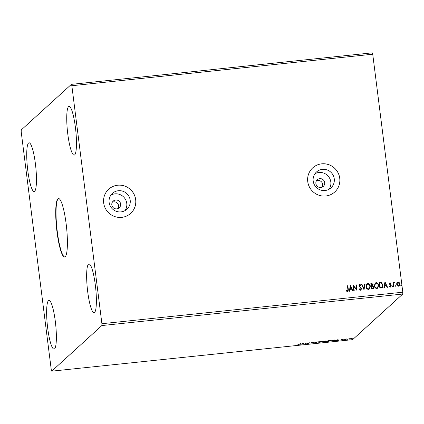 <?xml version="1.0" encoding="UTF-8"?>
<svg xmlns="http://www.w3.org/2000/svg" width="424" height="424" viewBox="0 0 424 424"><rect width="100%" height="100%" fill="white"/><g stroke="black" fill="none" stroke-linecap="round" stroke-linejoin="round"><path stroke-width="0.64" d="M56.996 231.907A29.394 5.003 -96 0 0 64.618 256.997A29.394 5.003 -96 0 0 66.112 223.612A29.394 5.003 -96 0 0 58.491 198.522A29.394 5.003 -96 0 0 56.996 231.907M58.655 198.522A29.394 5.003 -96 0 0 57.32 231.87A29.394 5.003 -96 0 0 64.777 256.965M315.88 183.528A4.489 4.394 47.7 0 0 323.3 186.39A4.489 4.394 47.7 0 0 321.79 178.923A4.489 4.394 47.7 0 0 315.88 183.528M322.155 187.138A4.489 4.394 47.7 0 0 316.405 180.815M111.814 204.903A4.489 4.394 47.7 0 0 119.239 207.765A4.489 4.394 47.7 0 0 117.729 200.298A4.489 4.394 47.7 0 0 111.814 204.903M118.095 208.513A4.489 4.394 47.7 0 0 112.344 202.19M109.132 202.412A10.743 10.505 47.7 0 0 126.893 209.26A10.743 10.505 47.7 0 0 123.278 191.394A10.743 10.505 47.7 0 0 109.132 202.412M124.99 210.627A10.743 10.505 47.7 0 0 110.887 195.125M313.193 181.037A10.743 10.505 47.7 0 0 330.953 187.885A10.743 10.505 47.7 0 0 327.339 170.019A10.743 10.505 47.7 0 0 313.193 181.037M329.051 189.252A10.743 10.505 47.7 0 0 314.953 173.75M307.745 181.589A16.329 15.969 47.7 0 0 318.254 194.987A16.329 15.969 47.7 0 0 334.737 191.993A16.329 15.969 47.7 0 0 339.751 178.234A16.329 15.969 47.7 0 0 329.247 164.835A16.329 15.969 47.7 0 0 312.758 167.83A16.329 15.969 47.7 0 0 307.745 181.589M334.727 192.003A16.329 15.969 47.7 0 0 339.73 178.26A16.329 15.969 47.7 0 0 329.225 164.862A16.329 15.969 47.7 0 0 312.748 167.84M103.684 202.964A16.329 15.969 47.7 0 0 114.194 216.362A16.329 15.969 47.7 0 0 130.677 213.367A16.329 15.969 47.7 0 0 135.691 199.609A16.329 15.969 47.7 0 0 125.181 186.216A16.329 15.969 47.7 0 0 108.698 189.205A16.329 15.969 47.7 0 0 103.684 202.964M130.661 213.378A16.329 15.969 47.7 0 0 135.664 199.635A16.329 15.969 47.7 0 0 125.165 186.242A16.329 15.969 47.7 0 0 108.687 189.221M27.799 170.618A24.497 4.171 -96 0 0 34.148 191.526A24.497 4.171 -96 0 0 35.393 163.706A24.497 4.171 -96 0 0 29.044 142.803A24.497 4.171 -96 0 0 27.799 170.618M55.3 321.297A24.497 4.171 84 0 1 54.055 349.111A24.497 4.171 84 0 1 47.705 328.208A24.497 4.171 84 0 1 48.951 300.388A24.497 4.171 84 0 1 55.3 321.297M87.715 291.813A24.497 4.171 -96 0 0 94.064 312.716A24.497 4.171 -96 0 0 95.31 284.901A24.497 4.171 -96 0 0 88.96 263.993A24.497 4.171 -96 0 0 87.715 291.813M75.403 127.311A24.497 4.171 84 0 1 74.158 155.131A24.497 4.171 84 0 1 67.808 134.222A24.497 4.171 84 0 1 69.054 106.403A24.497 4.171 84 0 1 75.403 127.311M305.577 343.758L305.148 343.806L306.033 343L308.174 343.308L309.266 342.661L308.381 343.466L306.239 343.159L305.577 343.758L305.54 343.451M315.345 342.735L314.438 342.12L315.594 342.539L318.101 341.733L315.419 342.73L314.809 342.078M322.887 341.945L323.772 341.14L325.637 341.124L324.922 341.346L325.579 341.463L322.887 341.945M332.522 340.938L331.218 341.071L332.103 340.265L335.098 340.318L332.511 340.864M349.206 338.744L351.719 338.665L349.811 339.136L348.56 338.999L349.206 338.744M344.935 339.635L345.581 339.046L347.081 338.898L344.935 339.635M342.608 339.348L342.051 339.545L342.958 339.704L341.06 339.979L342.523 339.751L341.617 339.592L342.608 339.348M299.773 344.129L300.362 343.594L300.791 343.546L300.192 344.092L297.902 344.5L299.773 344.129M51.723 371.164L352.609 339.645L402.752 294.039L402.8 292.2L372.733 54.214L372.277 52.836L71.391 84.355L21.248 129.961L21.2 131.8L51.267 369.786L51.723 371.164L101.861 325.558L402.752 294.039M337.923 339.656L338.903 340.271L335.241 340.652L337.923 339.656M343.631 339.725L343.906 339.64M344.065 339.619L344.346 339.619M352.323 338.813L352.593 338.728M352.757 338.707L353.038 338.712M346.938 339.375L347.208 339.295M347.367 339.274L347.654 339.274M326.485 341.214L329.082 340.567L330.8 340.758L328.187 341.41L326.432 341.315M318.154 342.089L320.751 341.437C322.182 341.331 322.754 341.399 322.468 341.633L319.855 342.285L318.101 342.184M311.773 343.127L310.707 343.085L312.764 342.831L311.523 342.571L313.665 342.301L311.958 342.523L313.193 342.788L311.762 343.058M311.942 342.412L312.138 342.714M303.303 343.286L304.289 343.896L300.627 344.277L303.303 343.286L303.43 343.684L302.227 343.806L303.43 343.684M396.864 282.755L397.94 281.949L399.185 282.506L399.79 283.926L399.207 285.887L398.481 286.211L396.631 284.255L396.864 282.755M394.23 282.85L393.732 283.799L394.018 286.603L393.583 286.645L393.064 282.532L393.499 282.49L393.573 283.094L394.235 282.336L394.58 282.448L394.007 282.972M393.912 282.495L394.58 282.448M390.159 283.28L389.963 284.239L391.288 285.755L390.531 287.043L389.571 286.576L389.773 286.168L390.419 286.539L390.859 285.824L389.386 283.942L390.069 282.776L390.976 283.274L390.769 283.651L389.953 283.386M390.96 286.847L390.531 287.043M389.72 286.216L390.642 286.449M389.683 282.946L390.976 283.274M381.171 287.949L379.867 288.087L379.157 282.458L381.361 282.432L382.967 284.981L382.321 287.52L381.171 287.949M371.535 288.956L370.825 283.327L371.62 283.248L373.083 284.504L372.712 285.76L373.777 287.106L373.343 288.548L371.535 288.956M363.999 289.746L361.492 284.308L361.958 284.26L363.861 288.384L364.682 283.974L365.154 283.921L363.999 289.746M354.231 290.769L353.796 290.816L353.086 285.188L356.42 289.089L355.89 284.896L356.319 284.849L357.029 290.477L353.701 286.582L354.231 290.769M346.525 290.668L347.42 291.087L347.887 289.523L347.415 285.781L347.844 285.739L348.327 289.539L348.056 291.399L347.548 291.617L346.408 291.076L346.572 290.62L347.701 290.949M101.861 325.558L101.908 323.719L71.847 85.728L372.733 54.214M101.908 323.719L402.8 292.2M350.356 285.474L352.938 290.906L352.466 290.954L351.666 289.21L350.091 289.375L349.742 291.24L349.275 291.288L350.356 285.474M359.314 288.887L360.305 289.735L361.02 288.654L358.911 285.76L359.743 284.345L360.946 285.182L360.654 285.564L359.812 284.923L359.335 285.691L361.455 288.617L361.01 290.021L360.464 290.265L359.049 289.163L359.361 288.845L360.358 289.687L360.729 289.528M359.266 284.562L359.743 284.345L360.946 285.182M359.812 284.923L359.51 285.066M366.013 286.709L366.824 283.932L367.767 283.502C369.293 283.693 370.141 284.605 370.322 286.232L369.505 288.988L368.546 289.417C367.041 289.216 366.198 288.315 366.013 286.709M374.344 285.834L375.155 283.062L376.093 282.633C377.62 282.824 378.473 283.73 378.648 285.357L377.837 288.113L376.878 288.543C375.373 288.341 374.53 287.44 374.344 285.834M384.976 281.849L387.552 287.281L387.086 287.329L386.28 285.585L384.706 285.75L384.361 287.615L383.89 287.663L384.976 281.849M392.168 286.396L392.47 285.887L392.889 286.317L392.587 286.825L392.168 286.396L392.47 285.887L392.889 286.317L392.587 286.825M395.475 286.046L395.772 285.543L396.191 285.972L395.894 286.481L395.475 286.046L395.725 285.585L396.191 285.972L395.894 286.481M400.86 285.485L401.162 284.976L401.576 285.41L401.279 285.914L400.86 285.485L401.162 284.976L401.576 285.41L401.279 285.914M71.847 85.728L71.391 84.355M347.42 285.824L347.844 285.739M347.797 285.781L348.274 289.581L348.03 291.421M350.378 285.511L352.869 290.912M349.699 291.246L350.091 289.375M350.563 286.825L350.15 288.824L351.406 288.654L350.563 286.825L350.203 288.781L351.406 288.654M353.128 285.225L356.42 289.089M355.895 284.933L356.319 284.849M356.271 284.896L356.976 290.482M354.173 290.774L353.701 286.582M360.305 289.735L360.702 289.55M359.239 284.589L359.695 284.387M360.893 285.23L360.644 285.553M359.759 284.965L359.335 285.691M359.287 285.739L359.69 286.391M359.637 286.439L360.294 286.9M360.241 286.942L361.455 288.617M361.402 288.664L360.983 290.043M361.508 284.345L361.958 284.26M361.911 284.303L363.861 288.384M364.677 284.016L365.154 283.921M365.101 283.969L364.025 289.746M366.802 283.958L367.767 283.502M367.714 283.55C369.24 283.741 370.094 284.652 370.269 286.279L370.322 286.232M370.269 286.279L369.479 289.009M367.078 284.456L366.394 286.709C366.537 287.991 367.205 288.718 368.408 288.887L369.23 288.495M369.887 286.274C369.749 284.986 369.071 284.255 367.857 284.08L367.105 284.43L366.447 286.661C366.585 287.944 367.258 288.67 368.456 288.839L369.256 288.474L369.887 286.274M370.83 283.37L371.567 283.29L373.083 284.504M373.035 284.552L372.712 285.76M372.659 285.803L373.777 287.106M373.724 287.149L373.316 288.569M372.336 288.331L373.067 288.055L373.348 287.149L372.542 286.216L371.631 286.242L371.843 288.378L373.041 288.076M371.726 285.686L372.404 285.431L372.654 284.562L371.329 283.863L371.509 285.712L372.378 285.453M371.509 285.712L371.779 285.644M371.329 283.863L371.556 285.665M371.843 288.378L372.389 288.283M371.631 286.242L371.896 288.336M375.129 283.084L376.093 282.633M376.046 282.675C377.572 282.866 378.425 283.778 378.6 285.405L378.648 285.357M378.6 285.405L377.811 288.14M375.41 283.582L374.726 285.834C374.864 287.117 375.537 287.843 376.74 288.013L377.561 287.626M378.219 285.4C378.076 284.112 377.402 283.38 376.189 283.206L375.436 283.561L374.774 285.792C374.917 287.075 375.59 287.801 376.788 287.97L377.588 287.599L378.219 285.4M379.162 282.495L381.361 282.432M381.314 282.479L382.967 284.981M382.92 285.029L382.294 287.541M381.775 287.196L382.538 285.023L381.203 282.988L379.66 282.988L380.174 287.509L382.008 287.022M379.66 282.988L380.227 287.461L381.982 287.043M384.997 281.886L387.483 287.286M384.314 287.62L384.706 285.75M385.183 283.2L384.769 285.198L386.02 285.029L385.183 283.2L384.817 285.151L386.02 285.029M390.923 283.317L390.753 283.635M390.112 283.322L389.815 283.873M389.762 283.921L389.963 284.239M389.916 284.281L391.066 285.135M391.018 285.182L391.288 285.755M391.241 285.803L390.478 287.085M389.656 282.967L390.022 282.824M392.121 286.439L392.417 285.935M392.836 286.364L392.539 286.873M393.069 282.575L393.499 282.49M393.446 282.538L393.573 283.094M393.885 282.517L394.188 282.384M394.532 282.49L394.399 282.893M394.177 282.898L393.732 283.799M393.679 283.847L393.96 286.608M395.422 286.094L395.725 285.585M396.143 286.02L395.841 286.523M397.198 282.289L397.94 281.949M397.892 281.997L399.185 282.506M399.138 282.554L399.79 283.926M399.742 283.969L399.18 285.914M397.489 282.702L397.012 284.26L398.364 285.75L398.904 285.49M399.36 283.974L398.004 282.458L397.511 282.675L397.06 284.213L398.412 285.702L398.931 285.469L399.36 283.974M400.807 285.527L401.109 285.023M401.528 285.453L401.226 285.962M338.485 339.984L338.431 340.318M338.394 339.995L338.103 339.799L338.14 340.117M336.826 340.064L338.05 340.059L337.901 339.666M338.05 340.059L336.841 340.181M345.327 339.279L345.364 339.592M348.973 338.813L349.885 339.062L351.289 338.712L351.279 338.336M351.289 338.712L348.963 339.004L348.92 338.686M332.437 340.234L331.738 340.944L333.381 340.758L334.669 340.366L334.674 339.958M331.701 340.636L331.738 340.944M333.932 340.085L332.442 340.302M334.669 340.366L333.942 340.17M326.899 341.007L328.261 341.331L330.37 340.806L330.37 340.403M330.37 340.806L329.013 340.647L326.872 341.246L326.835 340.928M324.551 341.06L323.83 341.437L325.203 341.166L325.181 340.817M325.203 341.166L324.561 341.129M323.793 341.14L323.83 341.437M323.957 341.495L323.411 341.818L325.15 341.506L323.947 341.426M323.697 341.209L323.74 341.516M324.62 341.341L325.15 341.506M323.369 341.506L323.411 341.818M318.567 341.882L319.929 342.2L322.039 341.68L322.044 341.278M322.039 341.68L320.682 341.516L318.541 342.12L318.504 341.797M315.392 342.401L315.419 342.73M308.343 343.154L308.381 343.466M303.87 343.61L303.817 343.944M303.775 343.62L303.483 343.424L303.526 343.747M300.155 343.779L300.192 344.092M345.544 339.083L345.581 339.391M342.041 339.56L342.004 339.237M342.534 339.73L342.491 339.412M325.166 341.474L325.129 341.156M312.779 342.804L312.737 342.486M311.942 342.55L311.905 342.226"/></g></svg>
